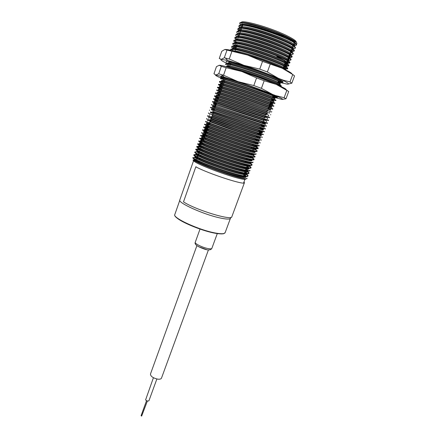 <?xml version="1.0" encoding="UTF-8"?>
<svg xmlns="http://www.w3.org/2000/svg" width="438" height="438" viewBox="0 0 438 438"><rect width="100%" height="100%" fill="white"/><g stroke="black" fill="none" stroke-linecap="round" stroke-linejoin="round"><path stroke-width="0.66" d="M285.926 62.092L286.457 61.972M285.757 62.311L285.22 61.106M296.05 44.287L296.406 44.172C298.223 43.165 294.862 40.575 286.332 36.414C267.7 27.342 236.208 19.015 240.035 23.882L241.25 25.284M294.407 45.667L296.378 45.152L295.54 43.784C290.268 38.309 246.484 23.192 240.062 25.409L238.929 26.094C238.699 26.745 239.504 27.753 241.349 29.116M291.67 48.432C293.887 48.722 295.092 48.618 295.283 48.12L294.363 46.746C288.861 41.38 245.619 26.444 239.077 28.415L237.883 29.083C237.703 29.592 238.212 30.348 239.422 31.35M292.277 51.503L294.183 51.082L293.192 49.697C287.465 44.446 244.754 29.685 238.091 31.416L236.843 32.067C236.657 32.571 237.226 33.343 238.535 34.378M290.487 54.356C292.08 54.526 292.945 54.422 293.088 54.038L292.015 52.648C286.069 47.507 243.895 32.921 237.106 34.416L235.797 35.04C235.6 35.62 236.427 36.562 238.283 37.854M289.277 57.236C290.952 57.444 291.856 57.362 291.998 56.989L290.837 55.593C284.684 50.556 243.03 36.151 236.126 37.416L234.763 38.007L236.082 39.891M236.257 40.028L236.821 40.449M287.399 59.995C289.584 60.367 290.75 60.345 290.903 59.935L289.66 58.539C283.293 53.606 242.17 39.376 235.151 40.411L233.728 40.969L235.107 42.842M235.381 43.05L236 43.488M286.77 62.952C288.664 63.264 289.677 63.236 289.819 62.88L288.483 61.473C281.913 56.644 241.305 42.59 234.182 43.406L232.693 43.92L234.144 45.787M234.533 46.067L235.211 46.532M285.466 65.782C287.503 66.154 288.593 66.165 288.73 65.815L287.301 64.408C280.539 59.678 240.446 45.798 233.213 46.395L231.658 46.871C231.472 47.386 232.408 48.29 234.461 49.582M284.109 68.591C286.332 69.04 287.514 69.094 287.646 68.744L286.123 67.343C279.165 62.705 239.586 49.001 232.244 49.379L230.629 49.817L230.695 50.239M227.793 62.924L230.289 64.391M277.741 82.558L279.696 83.056M282.11 83.05L280.211 81.928C272.365 77.75 235.294 64.895 227.47 64.282L225.504 64.468M226.818 65.815L229.288 67.238M280.484 86.27L281.18 86.204L279.022 84.835C272.743 81.632 246.66 72.265 233.531 68.815M223.079 77.406L225.121 78.468M272.912 96.749L276.909 97.74L274.27 96.409C265.663 92.642 231.012 80.614 222.778 79.119L220.659 78.867M222.219 80.324L224.316 81.38M271.949 99.579L275.847 100.609L273.077 99.295C264.333 95.604 230.158 83.735 221.852 82.076L219.411 81.868C219.334 82.152 220.637 82.924 223.331 84.195M270.985 102.399L274.79 103.472L271.883 102.174C263.014 98.555 229.304 86.85 220.927 85.032L218.403 84.753L222.34 87.003M270.027 105.219L273.728 106.335L270.689 105.054C261.689 101.501 228.455 89.96 220.007 87.989L217.401 87.627L221.36 89.806M268.434 107.814L272.671 109.188L269.496 107.923C260.375 104.447 227.601 93.064 219.093 90.94L216.832 90.452M219.471 92.199L220.374 92.604M268.1 110.841L271.62 112.035L268.302 110.792C259.061 107.381 226.747 96.157 218.179 93.891L215.392 93.36M266.386 113.371L267.103 113.656C257.752 110.31 225.899 99.245 217.27 96.842L214.39 96.223L218.414 98.183M265.362 116.141L269.512 117.718L265.904 116.513C256.449 113.234 225.05 102.328 216.361 99.787L213.394 99.076L217.144 100.849M264.344 118.906L268.467 120.554L264.705 119.366L215.463 102.727L212.397 101.928L216.46 103.746M264.596 122.169L267.421 123.379L263.501 122.218L214.565 105.673L211.401 104.77L215.069 106.352M264.76 125.427L266.375 126.204L262.296 125.065L213.673 108.608L210.404 107.611L214.511 109.286M264.317 128.46L265.329 129.024L261.092 127.907L213.541 112.051M263.605 131.395L264.289 131.833L259.887 130.743C249.972 127.759 220.807 117.63 211.893 114.482L208.428 113.272L211.97 114.586M259.269 132.665L263.249 134.641L258.677 133.579C248.691 130.644 219.964 120.669 211.012 117.411L207.437 116.097L211.603 117.559M261.858 137.121L257.467 136.41C247.41 133.524 219.12 123.702 210.136 120.346L206.451 118.912L210.634 120.308M260.911 139.952L256.257 139.235C246.134 136.399 218.272 126.73 209.26 123.27L205.466 121.726L209.671 123.056M259.942 142.766L255.042 142.054C244.858 139.268 217.429 129.747 208.389 126.199L204.486 124.534L208.712 125.794M255.244 143.582L255.776 143.828M258.957 145.569L259.11 145.821C259 146.106 257.237 145.788 253.826 144.869C243.588 142.131 216.591 132.763 207.524 129.122L203.506 127.338L207.749 128.526M254.243 146.297C256.898 147.557 258.179 148.329 258.081 148.602C257.96 148.92 256.137 148.613 252.611 147.683C242.323 144.989 215.748 135.769 206.665 132.046L202.526 130.135L203.396 130.25M253.246 149.013L254.516 149.643M256.964 151.154L257.051 151.378C256.92 151.729 255.031 151.433 251.39 150.491C241.059 147.841 214.91 138.769 205.811 134.964L201.546 132.928L205.833 133.979M252.244 151.718L253.766 152.49M255.956 153.935L256.027 154.154C255.885 154.532 253.93 154.247 250.169 153.295C239.794 150.688 214.067 141.759 204.957 137.882L200.571 135.714L204.874 136.7M251.248 154.422C253.87 155.736 255.124 156.569 255.004 156.919C254.839 157.335 252.825 157.056 248.948 156.092C238.54 153.524 213.229 144.748 204.113 140.801L199.597 138.501L203.922 139.415M250.257 157.122C252.868 158.457 254.111 159.312 253.98 159.684C253.799 160.127 251.713 159.865 247.722 158.885C237.281 156.361 212.392 147.726 203.27 143.713L198.628 141.277L202.969 142.126M249.26 159.815L251.242 160.905M252.934 162.235L252.961 162.438C252.759 162.92 250.602 162.662 246.495 161.677C236.033 159.186 211.559 150.699 202.433 146.626C199.115 145.181 197.527 144.321 197.658 144.047L202.022 144.83L202.652 143.04M248.959 162.87C251.084 164.042 252.08 164.819 251.938 165.192C251.719 165.706 249.496 165.46 245.264 164.464C234.784 162.011 210.722 153.667 201.595 149.539C198.179 148.022 196.542 147.119 196.689 146.818C196.799 146.538 198.261 146.774 201.069 147.529M247.278 165.186C249.868 166.582 251.084 167.502 250.925 167.94C250.684 168.488 248.39 168.258 244.032 167.239C233.536 164.825 209.89 156.623 200.768 152.446C197.248 150.869 195.567 149.911 195.72 149.577C195.841 149.276 197.308 149.495 200.122 150.223M247.437 168.51L248.499 169.178M249.906 170.486L249.906 170.683C249.655 171.269 247.284 171.05 242.8 170.015C232.293 167.634 209.057 159.58 199.947 155.353C196.323 153.711 194.592 152.703 194.757 152.336L194.948 152.21M197.702 152.561L199.18 152.917M245.307 170.541C247.87 171.975 249.063 172.933 248.894 173.415C248.625 174.045 246.183 173.837 241.562 172.791C231.05 170.442 208.225 162.525 199.126 158.26C195.403 156.547 193.623 155.495 193.793 155.09C193.924 154.74 195.403 154.91 198.233 155.599M244.322 173.207L244.738 173.448M245.784 174.078C247.322 175.063 248.023 175.753 247.886 176.147C247.596 176.815 245.077 176.618 240.32 175.556C229.813 173.24 207.398 165.465 198.315 161.162C194.483 159.383 192.654 158.277 192.829 157.839C192.966 157.466 194.456 157.614 197.292 158.282M295.146 43.466L295.354 43.192C295.239 41.095 288.598 37.361 275.425 32.001C261.212 26.291 245.231 22.059 241.316 22.754C240.013 22.946 239.712 23.493 240.413 24.408L242.417 26.077M292.874 45.163L294.5 45.3M296.406 44.95L296.515 44.78C297.15 43.044 285.023 36.907 269.041 31.465C253.46 26.094 239.608 23.515 239.06 25.722L239.471 26.953L240.911 28.322M291.801 48.07L293.383 48.218M295.3 47.912L295.415 47.753C296.022 46.089 283.884 40.022 267.919 34.586C252.354 29.22 238.54 26.576 238.015 28.705L238.48 29.954L240.046 31.366M290.733 50.967L292.759 51.153L294.32 50.715C294.894 49.122 282.734 43.127 266.786 37.695C251.237 32.341 237.467 29.631 236.974 31.689L236.936 31.892M238.069 33.518L239.197 34.416M289.94 53.901L291.128 54.038M293.099 53.83L293.225 53.666C293.761 52.149 281.585 46.225 265.647 40.8C250.114 35.451 236.389 32.675 235.929 34.662L235.901 34.865M237.046 36.453L238.409 37.487L239.613 34.06M288.642 56.759L290.449 56.973L292.135 56.617C292.633 55.172 280.435 49.319 264.514 43.899C248.992 38.555 235.316 35.719 234.888 37.635L236.515 39.765M236.925 40.066L237.391 40.395M287.531 59.634L289.294 59.869L288.193 58.402L289.808 58.172M290.903 59.727L291.046 59.568C291.516 58.194 279.302 52.412 263.391 46.992C247.886 41.659 234.248 38.752 233.854 40.597L233.832 40.8M235.025 42.305L236.372 43.291M286.408 62.503L289.956 62.508C290.405 61.21 278.185 55.5 262.291 50.091C246.802 44.758 233.191 41.785 232.819 43.554L232.797 43.756M234.023 45.234L236.104 46.652M284.476 65.196L286.994 65.64L288.866 65.448C289.299 64.227 277.073 58.588 261.201 53.184C245.723 47.857 232.151 44.813 231.79 46.505L231.768 46.713M233.032 48.158L235.436 49.735M283.112 67.989L285.844 68.514L287.782 68.377C288.193 67.238 275.967 61.67 260.112 56.267C244.65 50.945 231.105 47.83 230.755 49.45L230.744 49.658M228.236 62.776L229.567 63.57M277.873 82.202L280.106 82.76L279.597 82.081M282.39 82.941C282.641 82.158 270.334 76.935 254.549 71.558C239.164 66.269 225.822 62.837 225.63 64.107L225.652 64.32M227.327 65.7L228.85 66.581M280.999 85.936L281.316 85.843C280.599 84.797 273.449 81.796 259.86 76.831C245.395 71.717 234.593 68.443 227.453 67.003M222.69 75.61L221.562 75.725M276.285 97.313L277.046 97.378C277.183 96.957 264.831 92.084 249.129 86.729C233.821 81.468 220.648 77.707 220.549 78.621M223.298 80.466L224.442 81.025M271.648 99.087L275.984 100.247C276.082 99.891 263.709 95.084 248.028 89.735C232.731 84.485 219.602 80.663 219.542 81.506L219.679 81.764M222.679 83.472L223.451 83.839M270.618 101.884L274.922 103.116C274.987 102.826 262.603 98.085 246.928 92.741C231.647 87.49 218.562 83.609 218.529 84.392L218.71 84.66M221.278 85.503L220.484 85.7L221.94 86.406M222.192 86.521L222.466 86.647M270.607 105.021L273.859 105.974C273.903 105.755 261.502 101.079 245.849 95.741C230.58 90.502 217.527 86.554 217.527 87.266L220.889 89.188M268.56 107.463L272.803 108.832C272.83 108.684 260.424 104.08 244.782 98.742C229.528 93.508 216.503 89.494 216.52 90.135M218.688 91.427L220.495 92.254M267.536 110.245L243.731 101.742C228.488 96.513 215.496 92.434 215.518 93.004L215.939 93.36M217.79 94.285L218.797 94.734M267.7 113.453L242.668 104.731C227.442 99.508 214.478 95.369 214.516 95.862L215.096 96.278M217.39 97.012L216.903 97.132L217.757 97.504M269.512 117.718L269.644 117.368L241.595 107.71C226.38 102.492 213.454 98.293 213.52 98.72L214.352 99.223M216.427 99.869L216.022 99.974L216.722 100.269M268.467 120.554L268.598 120.198L240.506 110.677C225.313 105.465 212.425 101.205 212.518 101.567L213.793 102.235M216.18 102.547L215.14 102.804L215.682 103.034M267.421 123.379L267.547 123.029L213.624 105.377M214.264 105.635L215.606 106.171M266.375 126.204L266.507 125.854C266.364 126.117 253.887 121.906 238.338 116.596L210.53 107.255L214.631 108.942M265.329 129.024L265.461 128.668C265.302 129.002 252.808 124.857 237.276 119.552L213.662 111.706M264.289 131.838L264.421 131.482C264.24 131.887 251.746 127.808 236.23 122.509L212.693 114.466M263.249 134.647L263.38 134.291C263.183 134.767 250.689 130.759 235.19 125.465L207.563 115.742L210.809 116.886L211.937 116.607M258.387 135.057L258.978 135.315M262.209 137.444L262.34 137.099C262.132 137.636 249.633 133.7 234.149 128.405L210.76 119.968M257.38 137.789L258.513 138.304M261.174 140.242L261.305 139.897C261.064 140.505 248.554 136.623 233.087 131.34C217.987 126.171 205.34 121.479 205.592 121.375L205.466 121.726M256.372 140.521L257.889 141.222M260.145 143.034L260.271 142.689C259.997 143.357 247.47 139.541 232.014 134.263C216.93 129.101 204.327 124.354 204.606 124.184L208.269 125.263M255.37 143.242L257.155 144.097M259.11 145.821L259.241 145.476C258.929 146.21 246.386 142.454 230.941 137.182C215.879 132.019 203.314 127.217 203.626 126.987L207.968 127.907M254.369 145.958C257.029 147.217 258.31 147.984 258.206 148.258C257.873 149.062 245.307 145.367 229.879 140.094C214.828 134.937 202.307 130.081 202.646 129.785L206.911 130.913M253.367 148.674C256.016 149.949 257.287 150.738 257.183 151.033C256.821 151.904 244.251 148.274 228.833 143.007C213.799 137.855 201.305 132.938 201.672 132.577L201.546 132.928M252.764 151.575L254.598 152.544M256.027 154.154L256.153 153.809C255.781 154.745 243.2 151.181 227.804 145.914C212.78 140.773 200.314 135.796 200.692 135.369L204.995 136.36M251.374 154.083L253.679 155.315M255.004 156.924L255.13 156.58C254.741 157.581 242.165 154.083 226.785 148.827C211.773 143.691 199.334 138.649 199.717 138.151L204.042 139.076M250.377 156.782C252.989 158.118 254.232 158.967 254.106 159.333C253.701 160.412 241.119 156.979 225.751 151.723C210.755 146.593 198.343 141.496 198.748 140.932L203.09 141.786M249.386 159.476L251.779 160.823M252.956 162.443L253.087 162.098C252.649 163.232 240.057 159.859 224.705 154.614C209.72 149.489 197.352 144.332 197.779 143.702L202.137 144.491M248.395 162.164C250.99 163.538 252.217 164.436 252.069 164.847C251.598 166.046 238.984 162.733 223.648 157.488C208.68 152.375 196.35 147.157 196.81 146.473C196.914 146.193 198.376 146.434 201.19 147.19M247.404 164.852L247.684 165M249.025 165.767C250.498 166.659 251.171 167.267 251.051 167.595C250.547 168.86 237.916 165.608 222.597 160.363C207.639 155.249 195.348 149.982 195.841 149.232C195.961 148.936 197.429 149.155 200.243 149.889M246.419 167.53L247.065 167.891M248.165 168.542L248.844 168.991M249.906 170.683L250.032 170.338C249.501 171.663 236.859 168.471 221.551 163.232C206.61 158.123 194.357 152.796 194.877 151.991C195.003 151.668 196.476 151.866 199.295 152.577M245.439 170.207C248.001 171.641 249.195 172.599 249.019 173.076C248.466 174.466 235.814 171.335 220.522 166.101C205.597 160.998 193.372 155.616 193.914 154.745C194.05 154.4 195.529 154.576 198.354 155.266M244.448 172.873L245.669 173.596M246.386 174.056C247.596 174.877 248.138 175.457 248.012 175.808C247.443 177.264 234.784 174.198 219.509 168.969C204.595 163.872 192.397 158.43 192.95 157.494L192.829 157.839M194.822 157.412L197.412 157.948M245.833 177.16L243.397 175.726M296.318 42.404C296.597 41.106 293.186 38.736 286.085 35.286C269.529 27.211 241.004 19.261 241.234 22.573M241.957 24.024L242.608 24.599M293.761 43.088L295.19 43.017M285.302 62.054L284.185 60.564M236.465 44.961L236.969 45.388M286.233 62.596L286.529 62.355C286.676 61.446 283.452 59.497 276.854 56.513M194.483 161.326L193.755 160.237M194.324 160.034L196.618 160.204M242.964 176.892L243.955 177.516M243.588 183.018L245.138 178.824L243.895 179.115M196.662 160.084L194.094 159.782M193.278 159.897C192.736 160.138 193.191 160.724 194.636 161.66C201.146 166.221 235.639 178.638 243.566 179.273C245.275 179.476 245.997 179.312 245.734 178.781M244.278 177.527L243.008 176.771M230.892 217.368L230.563 218.255C229.917 219.509 226.035 219.323 218.923 217.702C202.367 213.974 177.62 202.624 179.804 199.98L193.711 160.308M243.659 175.008C245.264 176.027 245.986 176.738 245.838 177.138C245.729 179.071 227.284 174.105 210.897 167.951C228.587 175.047 249.036 180.675 246.917 178.107C247.333 178.72 246.61 178.918 244.749 178.693C236.591 178.02 200.807 165.137 194.089 160.456L194.636 161.66M283.939 37.131C269.135 29.97 243.61 22.672 242.761 25.196L241.612 28.355M290.881 40.882L284.508 37.4M210.897 167.951C199.777 163.489 194.133 160.631 193.957 159.372L195.895 159.147L193.957 159.372M275.425 32.001C261.07 26.647 246.101 22.957 242.209 23.953L241.185 24.621L242.252 26.537M293.34 45.995L294.484 45.541L293.657 44.243C288.532 39.102 247.311 24.9 241.218 26.959L240.139 27.605L241.218 29.483M292.097 48.936L293.389 48.508L292.485 47.2C287.153 42.163 246.435 28.131 240.221 29.959L239.093 30.583L239.241 31.344M290.41 51.843L291.522 51.832M291.916 51.75L292.294 51.47L291.319 50.156C285.773 45.223 245.559 31.355 239.236 32.959L238.053 33.562L239.159 35.347M289.337 54.75L290.306 54.772M290.799 54.701L291.204 54.422L290.148 53.108C284.399 48.279 244.683 34.575 238.25 35.954L237.007 36.535L237.27 37.394M288.264 57.657L289.069 57.696M289.682 57.635L290.115 57.373L288.976 56.053C283.03 51.323 243.813 37.788 237.265 38.949L235.967 39.502L236.306 40.416M287.191 60.559L287.81 60.603M288.565 60.57L289.025 60.313L287.804 58.993C281.661 54.361 242.942 40.991 236.285 41.938L234.932 42.464L234.976 42.897M235.047 43.033L236.087 44.101M284.859 63.258L286.518 63.494M287.438 63.494L287.941 63.253L286.633 61.933C280.304 57.394 242.066 44.189 235.31 44.928L233.897 45.415C233.733 45.886 234.478 46.669 236.131 47.769M283.797 66.133L285.187 66.357M286.31 66.412L286.852 66.187L285.461 64.862C278.946 60.422 241.196 47.381 234.335 47.912L232.863 48.366L233.503 49.461M285.171 69.319L285.773 69.116L284.289 67.791C277.626 63.466 240.615 50.655 233.459 50.896M280.473 80.833L281.382 80.576M269.989 75.358C256.307 69.987 235.08 63.209 229.523 62.798L227.727 63.023L229.326 64.578M279.225 83.674L280.391 83.669L278.409 82.371C270.881 78.451 235.978 66.373 228.57 65.766L226.703 65.941L226.955 66.445M223.484 77.422L222.635 77.548L223.156 78.15M272.261 97.428L275.059 98.096L272.507 96.847C264.278 93.31 231.647 82.01 223.856 80.57L221.623 80.439L222.252 81.079M271.221 100.242L274.002 100.964L271.325 99.733C262.964 96.267 230.788 85.114 222.92 83.527L220.61 83.319L221.382 84.008M270.186 103.05L272.94 103.828L270.136 102.612C261.661 99.212 229.923 88.213 221.995 86.478L219.602 86.198L222.082 87.737M269.151 105.854L271.883 106.686L268.954 105.487C260.358 102.153 229.058 91.307 221.07 89.423L218.595 89.073L219.805 89.916M268.122 108.657L270.832 109.538L267.766 108.356C259.061 105.087 228.198 94.389 220.144 92.369L217.593 91.942L219.142 92.911M267.092 111.449L266.578 111.219C257.763 108.016 227.338 97.471 219.224 95.314L216.586 94.805L218.628 95.949M266.063 114.236L268.729 115.227L265.39 114.083C256.471 110.94 226.473 100.543 218.31 98.254L215.589 97.658L218.135 98.972M265.039 117.023L267.678 118.063L264.202 116.935C255.184 113.858 225.614 103.609 217.401 101.189L214.587 100.51L217.155 101.769M264.015 119.798L266.632 120.893L263.014 119.788L216.492 104.129L213.591 103.357L216.175 104.556M262.992 122.574L265.587 123.719L261.82 122.64L215.589 107.058L212.594 106.199L215.195 107.343M261.968 125.339L264.541 126.544L260.626 125.482L214.691 109.993L211.598 109.035L214.215 110.124M260.949 128.104L263.501 129.358L259.433 128.323C250.065 125.465 222.186 115.802 213.793 112.922L210.607 111.865L213.24 112.9M259.937 130.863L262.466 132.172L258.234 131.159C248.795 128.35 221.332 118.829 212.901 115.846L212.266 115.67M258.918 133.617L261.426 134.975L257.04 133.99C247.53 131.236 220.473 121.857 212.014 118.769L208.63 117.515L211.297 118.435M257.905 136.366L260.391 137.773L255.841 136.815C246.266 134.11 219.624 124.874 211.127 121.693L207.639 120.33L210.328 121.2M256.892 139.109L258.228 139.771M258.042 140.494L259.099 141.271L259.356 140.576L254.637 139.64C245.006 136.979 218.77 127.885 210.245 124.611L206.659 123.138L209.359 123.954M255.885 141.852L258.327 143.363L253.438 142.454C243.747 139.842 217.916 130.891 209.369 127.529L205.674 125.947L208.389 126.702M255.573 144.94L257.298 146.15C257.188 146.429 255.502 146.139 252.233 145.268C242.493 142.7 217.067 133.891 208.499 130.442L204.694 128.745L207.426 129.451M254.949 147.885L256.268 148.931C256.142 149.243 254.396 148.958 251.029 148.077C241.245 145.553 216.213 136.88 207.634 133.355L203.714 131.542L206.462 132.194M252.863 150.037L255.004 151.329M254.527 151.838L254.987 152.397L255.244 151.707C255.102 152.046 253.295 151.772 249.819 150.886C239.997 148.394 215.365 139.864 206.769 136.267L202.734 134.329L205.499 134.926M253.443 153.672L254.221 154.477C254.067 154.849 252.2 154.581 248.609 153.683C238.748 151.236 214.521 142.843 205.909 139.174L201.759 137.116L201.513 137.811L204.3 138.342M204.185 137.559L204.541 137.658M252.611 156.53L253.12 156.99M250.613 156.147C252.272 157.056 253.044 157.653 252.94 157.932L253.197 157.242C253.033 157.642 251.1 157.39 247.399 156.481C237.511 154.072 213.673 145.816 205.055 142.082L200.785 139.897L203.582 140.384M251.735 159.372L252.146 159.804M249.879 159.01C251.346 159.848 252.025 160.412 251.921 160.691L252.173 160.001C252.003 160.439 250.005 160.193 246.189 159.273C236.268 156.897 212.824 148.783 204.201 144.983L199.81 142.673L199.569 143.363L202.383 143.79M201.047 142.728L202.624 143.106M250.837 162.197L251.16 162.755C250.969 163.226 248.904 162.996 244.973 162.06C235.036 159.722 211.981 151.74 203.358 147.885C200.232 146.522 198.726 145.706 198.841 145.443L201.672 145.827M249.912 165.011L250.142 165.504C249.934 166.007 247.804 165.788 243.758 164.841C233.799 162.536 211.138 154.691 202.515 150.787C199.29 149.358 197.746 148.498 197.872 148.208L200.719 148.537M246.879 166.281C248.417 167.201 249.173 167.836 249.14 168.192M249.129 168.252C248.899 168.789 246.698 168.581 242.537 167.617C232.573 165.35 210.295 157.642 201.677 153.683C198.354 152.194 196.766 151.285 196.903 150.968L196.662 151.657L199.525 151.92M197.396 150.836L199.766 151.247M245.882 168.975C247.481 169.944 248.226 170.606 248.116 170.973M247.733 171.242L247.859 171.674L248.111 170.995C247.864 171.565 245.598 171.362 241.316 170.393C231.341 168.154 209.457 160.576 200.85 156.58C197.423 155.025 195.786 154.072 195.939 153.722L198.814 153.946M244.897 171.658C246.506 172.66 247.246 173.349 247.103 173.727C246.829 174.335 244.497 174.149 240.09 173.158C230.114 170.951 208.619 163.511 200.018 159.476C196.492 157.855 194.811 156.853 194.976 156.47C195.074 156.196 196.038 156.256 197.866 156.645M243.906 174.34C245.51 175.353 246.238 176.06 246.09 176.459C245.806 177.105 243.397 176.925 238.863 175.923C228.893 173.744 207.782 166.44 199.197 162.367C195.567 160.68 193.837 159.629 194.012 159.213M295.179 43.493L295.311 43.307C295.88 41.643 284.377 35.823 269.271 30.698C254.555 25.645 241.447 23.241 240.922 25.366M241.289 26.515L241.995 27.276M294.04 46.488L294.21 46.28C294.763 44.692 283.304 38.96 268.253 33.852C253.575 28.799 240.478 26.307 239.887 28.328L240.139 27.61M238.48 29.954L240.292 29.521L240.96 30.217M291.215 49.653L293.115 49.242C293.641 47.726 282.11 42.037 267.027 36.923C252.332 31.875 239.29 29.346 238.83 31.333L239.093 30.589M290.493 52.587L292.02 52.204C292.524 50.759 280.982 45.141 265.921 40.028C251.237 34.985 238.228 32.39 237.79 34.312L237.768 34.372M238.31 35.505L238.902 36.075M289.069 55.478L290.92 55.183M291.204 54.422L290.931 55.161C291.412 53.786 279.871 48.24 264.826 43.132C250.158 38.095 237.177 35.429 236.75 37.274L236.723 37.389M290.115 57.373L289.841 58.106C290.306 56.809 278.765 51.334 263.731 46.231C249.074 41.194 236.126 38.467 235.71 40.236L235.682 40.395M286.923 61.282L288.686 61.145M289.025 60.313L288.751 61.052C289.195 59.825 277.637 54.416 262.625 49.313C247.985 44.287 235.069 41.495 234.675 43.198L234.653 43.4M235.956 44.928L236.892 45.601M284.59 63.981L287.558 64.112M287.941 63.253L287.667 63.986C288.078 62.826 276.504 57.482 261.502 52.39C246.879 47.37 234.001 44.512 233.64 46.149L233.629 46.401M232.622 47.824L234.396 47.397L235.874 48.492M283.534 66.855L286.419 67.063M286.852 66.187L286.583 66.921C286.956 65.826 275.365 60.543 260.375 55.456C245.767 50.441 232.934 47.528 232.605 49.1L232.616 49.395M234.204 50.939L234.549 51.175M285.51 69.79C286.83 68.47 257.883 57.164 241.639 53.19M228.964 61.605L229.605 62.103M278.886 81.298L280.38 81.578M281.464 80.773L281.196 81.495C281.459 80.751 269.819 75.807 254.911 70.742C240.369 65.755 227.7 62.525 227.47 63.751L227.727 63.023M227.464 63.893L227.755 64.315M277.216 83.992L279.022 84.397M280.391 83.669L280.123 84.397C280.358 83.718 268.713 78.84 253.816 73.776C239.285 68.799 226.654 65.508 226.451 66.664L226.703 65.941M275.365 95.583L274.927 95.364M263.15 90.704C246.123 84.375 221.781 76.754 222.384 78.271L223.566 79.283M275.059 98.096L274.796 98.813C274.889 98.468 263.172 93.902 248.346 88.865C233.887 83.91 221.436 80.324 221.371 81.161L221.623 80.439M221.836 81.676L222.904 82.322M274.002 100.964L273.734 101.682C273.816 101.402 262.094 96.907 247.284 91.871C232.841 86.927 220.418 83.275 220.358 84.041L220.61 83.324M221.037 84.665L222.356 85.388M269.95 103.762L272.677 104.54C272.743 104.332 261.015 99.908 246.222 94.876C231.79 89.932 219.4 86.22 219.35 86.916L219.602 86.198M220.314 87.666L221.836 88.443M268.894 106.554L271.62 107.398C271.659 107.255 259.926 102.892 245.143 97.866C230.727 92.927 218.37 89.16 218.343 89.79L218.595 89.073M219.712 90.704L220.845 91.257M270.832 109.538L270.569 110.25L244.054 100.844C229.649 95.917 217.336 92.089 217.341 92.653L217.593 91.942M219.279 93.798L219.86 94.066M269.775 112.385L269.512 113.097L242.964 103.817C228.576 98.895 216.295 95.013 216.339 95.517L216.586 94.805M265.806 114.931L241.88 106.784C227.503 101.868 215.266 97.931 215.337 98.375L215.589 97.663M216.547 99.842L217.889 99.672M264.782 117.718L240.812 109.752C226.451 104.841 214.242 100.844 214.335 101.222L214.587 100.516M263.758 120.494L213.339 104.069L215.929 105.257M262.734 123.264L265.324 124.425L212.348 106.91L212.594 106.199M261.716 126.034L264.284 127.244C264.152 127.562 252.348 123.636 237.67 118.638L211.351 109.746L211.598 109.035M260.698 128.794L263.243 130.059C263.085 130.442 251.27 126.577 236.602 121.583L210.36 112.571L210.607 111.865M259.849 131.63L262.203 132.873C262.017 133.311 250.18 129.506 235.529 124.518L212.025 116.36M259.411 134.647L261.168 135.676C260.944 136.18 249.096 132.429 234.456 127.447L211.05 119.125M258.787 137.598L260.134 138.474C259.882 139.038 248.017 135.353 233.388 130.371L210.081 121.884M259.099 141.271C258.831 141.896 246.95 138.271 232.337 133.294C218.086 128.422 206.145 123.965 206.413 123.839L209.112 124.644M257.226 143.363L258.07 144.058C257.779 144.754 245.899 141.189 231.302 136.213C217.062 131.351 205.148 126.834 205.427 126.648L208.149 127.392M254.626 145.268L257.04 146.845C256.739 147.601 244.858 144.102 230.279 139.131C216.049 134.274 204.157 129.703 204.447 129.445L207.185 130.135M253.618 147.995L256.011 149.621C255.693 150.442 243.807 147.009 229.244 142.043C215.025 137.193 203.161 132.561 203.467 132.238L206.221 132.878M252.616 150.716L252.907 150.875M254.987 152.397C254.642 153.278 242.745 149.9 228.193 144.945C213.99 140.094 202.164 135.408 202.493 135.03L205.066 135.556M251.615 153.437L253.963 155.167C253.586 156.109 241.672 152.785 227.136 147.83C212.945 142.991 201.157 138.249 201.513 137.811M252.94 157.932C252.534 158.934 240.604 155.665 226.079 150.716C211.904 145.881 200.155 141.085 200.544 140.587L202.06 140.74M251.921 160.691C251.489 161.753 239.542 158.545 225.028 153.596C210.87 148.767 199.153 143.916 199.569 143.363M249.2 161.907L250.027 162.438M250.684 162.974L250.903 163.445C250.448 164.573 238.491 161.419 223.993 156.476C209.846 151.652 198.162 146.746 198.6 146.133L201.431 146.506M248.466 164.776L249.184 165.274M249.704 165.739L249.89 166.194C249.419 167.382 237.462 164.294 222.975 159.355C208.838 154.532 197.182 149.577 197.631 148.898L200.478 149.216M246.627 166.955L248.313 168.093M248.718 168.493L248.872 168.937C248.39 170.19 236.432 167.163 221.967 162.23C207.842 157.417 196.208 152.402 196.662 151.657M245.636 169.643L247.421 170.902M247.859 171.674C247.361 172.988 235.398 170.026 220.944 165.093C206.835 160.286 195.228 155.216 195.698 154.411L198.578 154.619M244.645 172.331C246.255 173.328 246.988 174.023 246.851 174.406C246.32 175.786 234.346 172.879 219.909 167.951C205.811 163.15 194.237 158.025 194.735 157.16L195.332 156.985M196.793 157.154L197.631 157.319M196.881 245.685L150.448 374.074C150.634 376.412 153.108 378.109 157.877 379.166C159.875 379.363 161.075 379.023 161.48 378.142L208.433 249.89M153.426 377.72L145.602 399.899C146.856 401.082 147.973 401.35 148.953 400.704L156.87 378.99M146.533 400.693L141.085 415.678L141.644 416.1L147.387 401.005M277.927 82.054L287.18 84.129C289.797 84.277 288.286 82.985 282.641 80.247L278.409 78.325L283.255 80.165L289.994 81.928L291.823 83.182L294.55 75.867L292.754 74.52L282.138 68.202L262.543 61.386L247.552 55.04L224.727 49.51L221.765 51.301L219.274 58.468L221.294 59.371C219.958 59.661 222.033 61.096 227.53 63.663M291.823 83.182L287.815 84.145M262.543 61.386L259.756 69.105L243.889 65.322C256.964 69.702 268.472 74.033 278.409 78.325L267.372 71.974L270.175 64.287M289.994 81.928L292.754 74.52M226.939 50.211L224.311 57.75L221.294 59.371L227.65 60.449L243.889 65.322L229.222 59.02L231.888 51.416M278.135 81.495L282.379 82.245C286.583 82.448 273.312 76.212 255.359 69.757C237.407 63.286 223.21 59.628 226.583 62.158M228.127 63.143L228.778 63.499M228.247 63.997L228.882 64.287M292.042 74.006C291.724 73.026 288.423 71.087 282.138 68.202C272.217 63.751 260.692 59.365 247.552 55.04C235.956 51.328 228.537 49.467 225.302 49.45M224.311 57.75L229.222 59.02M259.756 69.105L267.372 71.974M272.469 96.864L281.53 99.327C284.278 99.749 282.061 98.435 274.867 95.374L284.12 97.707L286.003 98.769L288.708 91.526L286.682 90.261M286.003 98.769L282.483 99.41M284.12 97.707L286.846 90.376L276.181 84.37L264.18 80.751L256.575 77.909L241.71 71.46L226.178 67.704L221.31 66.352L219.246 65.257L216.438 66.647L213.974 73.743L215.846 75.018C214.527 75.095 217.286 76.557 224.119 79.415M275.031 95.347L272.491 94.389L261.409 88.361L264.18 80.751M256.575 77.909L253.816 85.547L238.086 81.638L223.539 75.232L226.178 67.704M221.31 66.352L218.71 73.814L215.846 75.018L223.993 77.061L221.902 74.739L223.539 75.232M273.202 96.678L276.57 97.477M276.592 97.477C281.043 98.238 267.602 92.445 249.468 85.93C231.346 79.398 217.374 75.325 221.349 77.592L222.466 78.194M224.294 79.054L225.023 79.377M274.867 95.374L272.491 94.389C262.521 90.348 251.051 86.094 238.086 81.638L223.993 77.061M286.074 89.839C287.076 89.467 283.775 87.644 276.181 84.37C266.233 80.17 254.741 75.867 241.71 71.46C229.441 67.397 221.995 65.328 219.367 65.251M288.708 91.526L286.846 90.376M218.71 73.814L221.902 74.739M253.816 85.547L261.409 88.361M196.465 166.993L195.83 166.818C208.116 173.607 245.209 185.641 244.431 182.69L244.004 181.901M244.431 182.69L231.844 216.722C232.102 220.998 195.211 209.78 183.5 201.858L195.83 166.818M215.825 233.082C199.827 230.426 172.233 217.801 174.806 214.538C172.194 218.294 199.613 230.623 215.606 233.317C220.21 234.155 224.07 233.799 223.566 233.722L225.137 232.655C224.568 233.919 221.464 234.062 215.825 233.082M221.425 233.936L215.458 233.301C203.336 231.248 182.263 222.8 176.848 217.889M198.124 246.506L206.955 249.72M195.244 242.313C194.368 243.643 203.396 247.935 208.702 248.68C210.579 248.959 211.631 248.855 211.855 248.368C210.908 250.054 208.619 250.361 204.984 249.288C197.5 246.714 194.248 244.393 195.244 242.313L200.018 229.069M239.06 25.727L238.929 26.099M238.015 28.711L237.883 29.083M236.969 31.695L236.843 32.062M235.929 34.668L235.803 35.04M234.894 37.635L234.763 38.007M233.854 40.597L233.722 40.969M232.819 43.554L232.688 43.926M231.784 46.51L231.658 46.877M230.755 49.456L230.629 49.822M225.63 64.107L225.499 64.474M219.542 81.506L219.416 81.868M218.529 84.392L218.403 84.748M217.527 87.266L217.401 87.627M215.518 93.004L215.392 93.365M214.516 95.867L214.39 96.223M213.52 98.72L213.394 99.076M212.518 101.572L212.397 101.923M211.527 104.414L211.401 104.77M210.53 107.255L210.404 107.611M209.539 110.086L209.413 110.442M208.548 112.916L208.422 113.272M207.563 115.742L207.437 116.097M206.572 118.561L206.451 118.912M204.606 124.184L204.486 124.534M203.626 126.987L203.506 127.338M202.646 129.785L202.526 130.135M200.692 135.369L200.571 135.714M199.717 138.151L199.597 138.501M198.748 140.932L198.628 141.277M197.779 143.702L197.658 144.047M196.81 146.473L196.689 146.818M195.841 149.232L195.72 149.577M194.877 151.991L194.757 152.336M193.914 154.745L193.793 155.09M296.515 44.78L296.378 45.147M295.42 47.747L295.283 48.12M294.32 50.709L294.183 51.082M293.225 53.666L293.088 54.038M292.135 56.617L291.998 56.989M291.046 59.568L290.909 59.935M289.956 62.508L289.819 62.875M288.866 65.443L288.73 65.809M287.782 68.377L287.646 68.739M281.316 85.843L281.18 86.204M277.046 97.378L276.909 97.74M275.984 100.247L275.847 100.609M274.922 103.116L274.79 103.472M273.859 105.974L273.728 106.335M272.803 108.832L272.671 109.188M271.752 111.679L271.62 112.04M270.695 114.526L270.564 114.882M258.206 148.258L258.081 148.608M257.183 151.033L257.051 151.384M254.106 159.339L253.98 159.684M252.069 164.852L251.938 165.192M251.051 167.595L250.925 167.94M249.019 173.076L248.894 173.421M248.007 175.813L247.881 176.153M237.237 44.616L236.832 45.766M236.635 46.335L234.899 51.268M231.105 62.07L230.525 63.713M230.295 64.37L229.485 66.685M225.515 77.969L225.324 78.511M225.072 79.24L222.23 87.326M221.956 88.098L219.148 96.092M218.863 96.902L218.124 98.999M217.834 99.826L217.106 101.906M216.81 102.744L216.087 104.802M215.786 105.657L215.069 107.699M214.762 108.564L214.056 110.59M213.744 111.466L212.03 116.349M211.707 117.258L211.017 119.218M210.694 120.143L210.01 122.087M209.682 123.023L209.008 124.95M208.674 125.898L208.001 127.808M207.667 128.767L206.533 131.991M206.249 132.791L206.002 133.502M205.652 134.493L205.526 134.849M205.252 135.632L204.524 137.702M204.256 138.474L203.522 140.549M203.259 141.304L203.013 142.011M201.65 145.876L200.04 150.469M199.662 151.537L196.219 161.332M285.056 62.716L284.202 65.043M283.95 65.722L283.101 68.027M278.946 79.294L278.716 79.913M278.442 80.658L277.626 82.87M277.347 83.631L276.953 84.698M273.115 95.106L272.206 97.57M271.899 98.402L271.133 100.494M270.821 101.337L270.054 103.412M269.737 104.271L268.981 106.324M268.658 107.195L267.908 109.232M267.58 110.119L266.841 112.133M266.507 113.031L265.773 115.03M265.433 115.944L264.705 117.921M264.366 118.846L263.643 120.806M263.293 121.748L262.581 123.686M262.231 124.638L261.519 126.56M261.163 127.529L260.462 129.429M260.101 130.409L259.969 130.77M259.668 131.575L259.406 132.292M259.039 133.289L258.354 135.15M257.982 136.158L257.851 136.519M257.566 137.291L257.303 138.003M256.925 139.027L256.252 140.85M255.869 141.885L255.737 142.246M255.464 142.985L255.206 143.697M254.817 144.743L254.686 145.098M254.418 145.821L252.589 150.792M252.332 151.488L252.069 152.194M251.669 153.278L251.029 155.014M250.624 156.114L249.994 157.828M249.583 158.945L249.452 159.295M249.217 159.941L248.954 160.642M248.543 161.764L248.412 162.12M248.182 162.744L247.919 163.445M247.503 164.584L246.89 166.248M246.463 167.398L246.337 167.749M246.118 168.345L244.267 173.36M244.059 173.924L243.802 174.62M243.364 175.808L242.778 177.401M243.566 179.273L244.749 178.693M286.529 62.355L287.284 60.302M287.503 59.721L288.396 57.296M288.604 56.732L289.507 54.285M289.71 53.737L289.983 52.993M290.482 51.646L290.618 51.268M290.816 50.742L291.095 49.992M291.599 48.623L291.735 48.246M291.927 47.737L292.852 45.218M293.038 44.725L293.312 43.97M236.29 43.515L236.427 43.143M236.586 42.678L236.849 41.928M237.352 40.499L237.905 38.922M239.756 33.649L240.681 31.021M240.818 30.633L241.081 29.877M294.068 42.71L294.32 42.404M242.761 25.196L242.772 23.855M295.54 43.784L293.657 44.243M240.062 25.409L241.218 26.959M294.363 46.746L292.485 47.2M239.077 28.415L240.221 29.959M293.192 49.697L291.319 50.156M238.091 31.416L239.236 32.959M292.015 52.648L290.148 53.108M237.106 34.416L238.25 35.954M290.837 55.593L288.976 56.053M236.126 37.416L237.265 38.949M289.66 58.539L287.804 58.993M235.151 40.411L236.285 41.938M288.483 61.473L286.633 61.933M234.182 43.406L235.31 44.928M287.301 64.408L285.461 64.862M233.213 46.395L234.335 47.912M286.123 67.343L284.289 67.791M232.244 49.379L233.35 50.868M228.587 61.534L229.523 62.798M280.211 81.928L278.409 82.371M227.47 64.282L228.57 65.766M279.022 84.835L277.9 85.109M274.27 96.409L272.507 96.847M222.778 79.119L223.856 80.57M273.077 99.295L271.325 99.733M221.852 82.076L222.92 83.527M271.883 102.174L270.136 102.612M220.927 85.032L221.995 86.478M270.689 105.054L268.954 105.487M220.007 87.989L221.07 89.423M269.496 107.923L267.766 108.356M219.093 90.94L220.144 92.369M268.302 110.792L266.578 111.219M218.179 93.891L219.224 95.314M267.103 113.656L265.39 114.083M217.27 96.842L218.31 98.254M265.904 116.513L264.202 116.935M216.361 99.787L217.401 101.189M264.705 119.366L263.014 119.788M215.463 102.727L216.492 104.129M263.501 122.218L261.82 122.64M214.565 105.673L215.589 107.058M262.296 125.065L260.626 125.482M213.673 108.608L214.691 109.993M261.092 127.907L259.433 128.323M212.78 111.548L213.793 112.922M259.887 130.743L258.234 131.159M211.893 114.482L212.901 115.846M258.677 133.579L257.04 133.99M211.012 117.411L212.014 118.769M257.467 136.41L255.841 136.815M210.136 120.346L211.127 121.693M256.257 139.235L254.637 139.64M209.26 123.27L210.245 124.611M255.042 142.054L253.438 142.454M208.389 126.199L209.369 127.529M253.826 144.869L252.233 145.268M207.524 129.122L208.499 130.442M252.611 147.683L251.029 148.077M206.665 132.046L207.634 133.355M251.39 150.491L249.819 150.886M205.811 134.964L206.769 136.267M250.169 153.295L248.609 153.683M204.957 137.882L205.909 139.174M248.948 156.092L247.399 156.481M204.113 140.801L205.055 142.082M247.722 158.885L246.189 159.273M203.27 143.713L204.201 144.983M246.495 161.677L244.973 162.06M202.433 146.626L203.358 147.885M245.264 164.464L243.758 164.841M201.595 149.539L202.515 150.787M244.032 167.239L242.537 167.617M200.768 152.446L201.677 153.683M242.8 170.015L241.316 170.393M199.947 155.353L200.85 156.58M241.562 172.791L240.09 173.158M199.126 158.26L200.018 159.476M240.32 175.556L238.863 175.923M198.315 161.162L199.197 162.367M241.316 22.754L242.209 23.953M241.185 24.621L240.949 25.294M238.048 33.567L237.79 34.306M237.007 36.535L236.75 37.279M235.967 39.502L235.71 40.241M234.932 42.459L234.669 43.203M233.897 45.415L233.64 46.154M232.863 48.366L232.605 49.1M222.635 77.548L222.384 78.271M213.591 103.357L213.339 104.069M209.616 114.69L209.369 115.402M208.63 117.515L208.384 118.216M207.639 120.33L207.398 121.03M206.659 123.144L206.413 123.839M205.674 125.947L205.427 126.648M204.694 128.745L204.447 129.445M203.714 131.542L203.467 132.238M202.734 134.329L202.493 135.03M200.785 139.897L200.544 140.587M198.841 145.443L198.6 146.133M197.872 148.208L197.631 148.898M195.939 153.722L195.698 154.411M194.976 156.47L194.735 157.16M294.484 45.541L294.21 46.28M293.389 48.503L293.115 49.242M292.294 51.465L292.02 52.204M285.773 69.116L285.521 69.795M272.94 103.828L272.677 104.54M271.883 106.686L271.62 107.398M268.724 115.227L268.467 115.933M267.678 118.063L267.415 118.769M266.632 120.893L266.37 121.6M265.587 123.724L265.324 124.43M264.541 126.544L264.284 127.25M263.501 129.358L263.243 130.064M262.466 132.172L262.203 132.873M261.426 134.975L261.168 135.676M260.391 137.778L260.134 138.474M258.327 143.363L258.07 144.058M257.298 146.15L257.04 146.845M256.268 148.931L256.011 149.626M254.221 154.477L253.963 155.167M251.155 162.761L250.903 163.445M250.142 165.509L249.884 166.194M249.123 168.252L248.872 168.942M247.103 173.727L246.846 174.412M246.09 176.459L245.838 177.144M291.642 49.669L292.759 51.153M289.638 55.889L290.449 56.973M236 41.55L234.56 41.895M287.049 61.293L288.144 62.76M285.899 64.183L286.994 65.64M284.755 67.058L285.844 68.514M277.9 84.162L278.951 85.574M273.564 95.698L274.018 96.305M274.122 96.448L274.391 96.809M272.562 98.665L273.252 99.596M222.252 82.618L221.393 82.826M271.56 101.627L272.113 102.372M270.558 104.583L270.974 105.142M269.556 107.534L269.835 107.901M218.387 96.76L217.642 96.946M263.616 120.877L264.152 121.6M215.879 105.235L214.368 105.607M213.99 108.312L213.394 108.46M212.901 111.181L212.529 111.274M210.941 119.443L209.961 119.683M209.95 122.268L209.112 122.476M293.958 43.822L295.07 45.295M179.777 200.352L174.806 214.538M230.35 218.557L225.137 232.655M217.281 233.591L211.855 248.368M227.65 60.449L225.378 58.008M282.641 80.247L283.255 80.17M281.76 80.795L282.379 82.245"/></g></svg>
